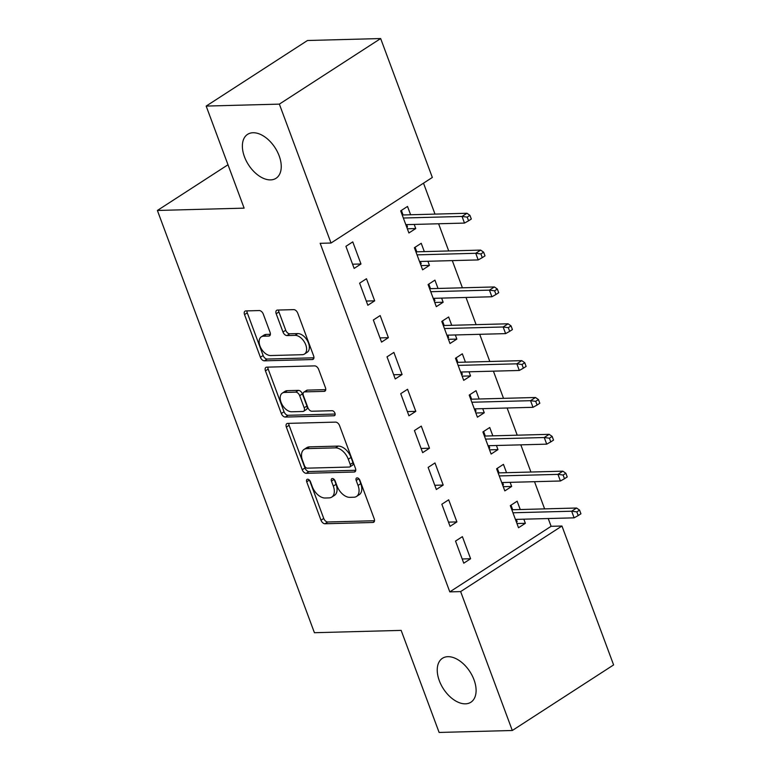 <?xml version="1.0" encoding="UTF-8"?>
<svg xmlns="http://www.w3.org/2000/svg" width="771" height="771" viewBox="0 0 771 771"><rect width="100%" height="100%" fill="white"/><g stroke="black" fill="none" stroke-linecap="round" stroke-linejoin="round"><path stroke-width="1.16" d="M307.629 479.205A2.814 1.696 -122.9 0 0 307.041 479.379A2.814 1.696 -122.9 0 0 306.704 481.788L320.996 520.213A4.009 2.419 -122.9 0 0 325.005 523.76L372.894 522.478A4.009 2.419 -122.9 0 0 373.733 522.227A4.009 2.419 -122.9 0 0 374.214 518.787L359.922 480.362A2.814 1.696 -122.9 0 0 357.118 477.875A2.814 1.696 -122.9 0 0 356.53 478.049A2.814 1.696 -122.9 0 0 356.192 480.458L358.043 485.431A12.847 7.749 -122.9 0 1 356.51 496.447A12.847 7.749 -122.9 0 1 353.831 497.237L349.841 497.343A12.847 7.749 -122.9 0 1 337.023 486L335.173 481.027A2.814 1.696 -122.9 0 0 332.368 478.54A2.814 1.696 -122.9 0 0 331.79 478.714A2.814 1.696 -122.9 0 0 331.453 481.123L333.303 486.096A12.847 7.749 -122.9 0 1 331.761 497.102A12.847 7.749 -122.9 0 1 329.092 497.893L325.102 498.008A12.847 7.749 -122.9 0 1 312.284 486.655L310.434 481.682A2.814 1.696 -122.9 0 0 307.629 479.205M270.582 179.894A26.175 15.786 -122.9 0 0 276.037 178.284A26.175 15.786 -122.9 0 0 277.358 151.723A26.175 15.786 -122.9 0 0 253.042 132.737A26.175 15.786 -122.9 0 0 247.587 134.347A26.175 15.786 -122.9 0 0 246.267 160.908A26.175 15.786 -122.9 0 0 270.582 179.894M465.433 703.836A26.175 15.786 -122.9 0 0 470.888 702.227A26.175 15.786 -122.9 0 0 472.209 675.666A26.175 15.786 -122.9 0 0 447.893 656.68A26.175 15.786 -122.9 0 0 442.448 658.289A26.175 15.786 -122.9 0 0 441.128 684.85A26.175 15.786 -122.9 0 0 465.433 703.836M263.287 314.105A4.009 2.419 -122.9 0 0 259.287 310.559L245.853 310.915A4.009 2.419 -122.9 0 0 245.014 311.166A4.009 2.419 -122.9 0 0 244.532 314.607L260.405 357.281A4.009 2.419 -122.9 0 0 264.414 360.828L312.303 359.546A4.009 2.419 -122.9 0 0 313.142 359.296A4.009 2.419 -122.9 0 0 313.614 355.855L297.751 313.18A4.009 2.419 -122.9 0 0 293.741 309.634L277.512 310.067A4.009 2.419 -122.9 0 0 276.673 310.318A4.009 2.419 -122.9 0 0 276.191 313.758L282.986 332.022A4.009 2.419 -122.9 0 0 286.995 335.568L295.042 335.356A10.736 6.476 -122.9 0 1 305.017 343.143A10.736 6.476 -122.9 0 1 304.478 354.043A10.736 6.476 -122.9 0 1 302.242 354.699L270.708 355.547A10.736 6.476 -122.9 0 1 260.733 347.76A10.736 6.476 -122.9 0 1 261.273 336.86A10.736 6.476 -122.9 0 1 263.509 336.195L268.771 336.06A4.009 2.419 -122.9 0 0 269.599 335.809A4.009 2.419 -122.9 0 0 270.081 332.368L263.287 314.105M331.019 243.029L279.362 104.124L380.662 38.55L432.329 177.455L331.019 243.029L320.177 243.318L449.801 591.877L460.644 591.588L561.953 526.015L613.61 664.92L512.301 730.494L460.644 591.588M512.301 730.494L439.113 732.45L401.161 630.389L314.423 632.712L157.39 210.464L244.128 208.141L206.175 106.08L279.362 104.124M287.679 423.395A4.009 2.419 -122.9 0 0 286.841 423.645A4.009 2.419 -122.9 0 0 286.359 427.086L302.232 469.761A4.009 2.419 -122.9 0 0 306.241 473.307L354.13 472.025A4.009 2.419 -122.9 0 0 354.968 471.775A4.009 2.419 -122.9 0 0 355.45 468.334L339.577 425.659A4.009 2.419 -122.9 0 0 335.568 422.113L287.679 423.395M281.319 413.516L265.446 370.841A4.009 2.419 -122.9 0 1 265.928 367.401A4.009 2.419 -122.9 0 1 266.766 367.16L314.655 365.878A4.009 2.419 -122.9 0 1 318.664 369.425L325.449 387.688A4.009 2.419 -122.9 0 1 324.976 391.128A4.009 2.419 -122.9 0 1 324.138 391.369L304.718 391.89A4.009 2.419 -122.9 0 0 303.88 392.14A4.009 2.419 -122.9 0 0 303.398 395.581L307.908 407.695A4.009 2.419 -122.9 0 0 311.908 411.242L332.128 410.702A2.814 1.696 -122.9 0 1 334.739 412.736A2.814 1.696 -122.9 0 1 334.604 415.588A2.814 1.696 -122.9 0 1 334.016 415.762L285.328 417.063A4.009 2.419 -122.9 0 1 281.319 413.516L284.056 411.753L268.183 369.068L265.446 370.841M227.994 164.763L157.39 210.464M367.844 305.268L374.687 300.835L366.466 278.726L359.623 283.159L367.844 305.268M424.32 251.606L421.226 243.289L414.384 247.713L422.604 269.821L429.447 265.388L427.915 261.273M395.244 378.956L402.096 374.523L393.875 352.414L387.023 356.848L395.244 378.956M451.729 325.304L448.635 316.977L441.783 321.401L450.004 343.509L456.856 339.086L455.324 334.961M422.653 452.644L429.495 448.221L421.274 426.112L414.432 430.536L422.653 452.644M479.138 398.993L476.035 390.666L469.192 395.099L477.413 417.207L484.255 412.774L482.723 408.649M450.062 526.342L456.904 521.909L448.683 499.801L441.841 504.234L450.062 526.342M506.537 472.681L503.444 464.354L496.601 468.787L504.822 490.896L511.665 486.462L510.132 482.347M449.801 591.877L551.111 526.304L548.22 518.536M544.625 508.879L534.515 481.692M530.93 472.035L520.81 444.848M517.225 435.181L507.116 408.004M503.521 398.337L493.411 371.159M489.816 361.493L479.707 334.306M476.112 324.649L466.002 297.461M462.407 287.805L452.298 260.617M448.712 250.96L438.603 223.773M435.008 214.116L423.501 183.17M520.242 509.525L517.148 501.198L510.296 505.631L518.517 527.74L525.369 523.307L523.837 519.191M463.756 563.187L470.609 558.753L462.388 536.645L455.536 541.078L463.756 563.187M492.833 435.837L489.739 427.51L482.897 431.943L491.117 454.052L497.96 449.618L496.428 445.493M436.357 489.489L443.2 485.065L434.979 462.957L428.136 467.39L436.357 489.489M465.433 362.148L462.33 353.822L455.488 358.255L463.708 380.354L470.561 375.93L469.019 371.805M408.948 415.8L415.8 411.367L407.57 389.268L400.727 393.692L408.948 415.8M438.024 288.46L434.931 280.133L428.088 284.557L436.309 306.665L443.152 302.242L441.619 298.117M381.549 342.112L388.391 337.679L380.17 315.57L373.328 320.004L381.549 342.112M410.615 214.762L407.522 206.435L400.679 210.869L408.9 232.977L415.742 228.544L414.21 224.428M354.14 268.424L360.982 263.99L352.761 241.882L345.919 246.315L354.14 268.424M206.175 106.08L307.475 40.506L380.662 38.55M551.111 526.304L561.953 526.015M525.369 523.307L516.956 523.538M470.609 558.753L462.195 558.975M511.665 486.462L503.251 486.684M456.904 521.909L448.491 522.131M497.96 449.618L489.556 449.84M443.2 485.065L434.796 485.287M484.255 412.774L475.852 412.996M429.495 448.221L421.091 448.443M470.561 375.93L462.147 376.152M415.8 411.367L407.387 411.598M456.856 339.086L448.443 339.307M402.096 374.523L393.682 374.754M443.152 302.242L434.738 302.463M388.391 337.679L379.978 337.91M429.447 265.388L421.043 265.619M374.687 300.835L366.283 301.056M415.742 228.544L407.339 228.775M360.982 263.99L352.578 264.212M331.761 497.102L334.498 495.339A12.847 7.749 -122.9 0 0 336.04 484.323L333.303 486.096M334.257 479.533L336.04 484.323M356.51 496.447L359.247 494.674A12.847 7.749 -122.9 0 0 360.78 483.658L358.043 485.431M358.997 478.868L360.78 483.658M309.508 480.198L323.733 518.44A4.009 2.419 -122.9 0 0 327.742 521.986L374.513 520.733M288.797 423.366A4.009 2.419 -122.9 0 0 289.096 425.313L304.969 467.987A4.009 2.419 -122.9 0 0 308.978 471.534L355.749 470.281M304.478 465.684A2.814 1.696 -122.9 0 0 307.282 468.161L349.321 467.043A2.814 1.696 -122.9 0 0 349.909 466.869A2.814 1.696 -122.9 0 0 350.246 464.46L348.29 459.217A12.847 7.749 -122.9 0 0 335.472 447.864L306.742 448.635A12.847 7.749 -122.9 0 0 304.063 449.426A12.847 7.749 -122.9 0 0 302.531 460.441L304.478 465.684M349.909 466.869L352.646 465.096A2.814 1.696 -122.9 0 0 352.983 462.687L350.246 464.46M304.063 449.426L306.8 447.652A12.847 7.749 -122.9 0 1 309.479 446.862L338.209 446.101A12.847 7.749 -122.9 0 1 351.027 457.444L352.983 462.687M267.874 367.131A4.009 2.419 -122.9 0 0 268.183 369.068M325.757 389.634L307.456 390.116A4.009 2.419 -122.9 0 0 306.617 390.367L303.88 392.14M335.144 414.037L288.065 415.29L285.328 417.063M284.557 392.429A10.736 6.476 -122.9 0 0 282.321 393.094A10.736 6.476 -122.9 0 0 281.781 403.994A10.736 6.476 -122.9 0 0 291.756 411.781L302.868 411.483A4.009 2.419 -122.9 0 0 303.697 411.232A4.009 2.419 -122.9 0 0 304.179 407.792L299.678 395.677A4.009 2.419 -122.9 0 0 295.669 392.131L284.557 392.429L287.294 390.656A10.736 6.476 -122.9 0 0 285.058 391.321L282.321 393.094M303.697 411.232L306.434 409.468A4.009 2.419 -122.9 0 0 306.916 406.028L304.179 407.792M287.294 390.656L298.406 390.367A4.009 2.419 -122.9 0 1 302.415 393.904L306.916 406.028M284.056 411.753A4.009 2.419 -122.9 0 0 288.065 415.29M261.273 336.86L264.01 335.086A10.736 6.476 -122.9 0 1 266.255 334.421L270.39 334.315M304.478 354.043L307.215 352.27A10.736 6.476 -122.9 0 0 307.754 341.37A10.736 6.476 -122.9 0 0 297.779 333.583L295.042 335.356M278.63 310.038A4.009 2.419 -122.9 0 0 278.929 311.985L285.723 330.248A4.009 2.419 -122.9 0 0 289.732 333.795L297.779 333.583M246.961 310.886A4.009 2.419 -122.9 0 0 247.269 312.833L263.142 355.508A4.009 2.419 -122.9 0 0 267.151 359.055L313.922 357.802M516.435 522.131L517.148 521.668L516.3 519.394M511.009 505.169L512.705 509.727M511.298 508.311L512.011 507.848L512.474 509.737L511.954 510.074M578.192 515.568L580.929 513.794L579.561 510.113L576.824 511.886L578.192 515.568L574.125 517.842L571.658 511.212L576.583 508.022L512.474 509.737M576.824 511.886L571.658 511.212L512.956 512.782M574.125 517.842L515.423 519.413M576.583 508.022L579.561 510.113M502.731 485.287L503.444 484.824L502.596 482.54M497.305 468.325L499.001 472.883M497.594 471.466L498.307 471.004L498.779 472.893L498.249 473.23M564.488 478.724L567.225 476.95L565.856 473.269L563.119 475.032L564.488 478.724L560.421 480.998L557.953 474.367L562.878 471.177L498.779 472.893M563.119 475.032L557.953 474.367L499.251 475.938M560.421 480.998L501.719 482.569M562.878 471.177L565.856 473.269M489.026 448.443L489.739 447.98L488.891 445.696M483.61 431.481L485.296 436.039M483.889 434.622L484.602 434.16L485.075 436.049L484.545 436.386M550.783 441.879L553.53 440.106L552.152 436.415L549.415 438.188L550.783 441.879L546.716 444.154L544.249 437.523L549.174 434.333L485.075 436.049M549.415 438.188L544.249 437.523L485.557 439.094M546.716 444.154L488.024 445.725M549.174 434.333L552.152 436.415M475.331 411.589L476.035 411.136L475.187 408.852M469.905 394.636L471.601 399.195M470.185 397.778L470.898 397.316L471.37 399.205L470.84 399.542M537.088 405.035L539.825 403.262L538.457 399.571L535.71 401.344L537.088 405.035L533.012 407.31L530.544 400.679L535.479 397.489L471.37 399.205M535.71 401.344L530.544 400.679L471.852 402.24M533.012 407.31L474.319 408.881M535.479 397.489L538.457 399.571M461.627 374.745L462.34 374.292L461.492 372.007M456.201 357.792L457.897 362.351M456.49 360.934L457.193 360.471L457.666 362.351L457.145 362.698M523.384 368.181L526.121 366.408L524.752 362.727L522.015 364.5L523.384 368.181L519.307 370.465L516.84 363.825L521.774 360.635L457.666 362.351M522.015 364.5L516.84 363.825L458.147 365.396M519.307 370.465L460.615 372.036M521.774 360.635L524.752 362.727M447.922 337.9L448.635 337.438L447.787 335.163M442.496 320.948L444.192 325.507M442.785 324.08L443.498 323.627L443.961 325.507L443.441 325.854M509.679 331.337L512.416 329.564L511.048 325.882L508.311 327.656L509.679 331.337L505.612 333.621L503.145 326.981L508.07 323.791L443.961 325.507M508.311 327.656L503.145 326.981L444.443 328.552M505.612 333.621L446.91 335.183M508.07 323.791L511.048 325.882M434.218 301.056L434.931 300.594L434.083 298.319M428.792 284.104L430.488 288.653M429.081 287.236L429.794 286.783L430.257 288.662L429.736 289M495.975 294.493L498.712 292.72L497.343 289.038L494.606 290.812L495.975 294.493L491.908 296.768L489.44 290.137L494.365 286.947L430.257 288.662M494.606 290.812L489.44 290.137L430.738 291.708M491.908 296.768L433.206 298.338M494.365 286.947L497.343 289.038M420.513 264.212L421.226 263.749L420.378 261.475M415.097 247.25L416.783 251.809M415.376 250.392L416.089 249.929L416.562 251.818L416.032 252.156M482.27 257.649L485.007 255.876L483.639 252.194L480.902 253.967L482.27 257.649L478.203 259.923L475.736 253.293L480.661 250.103L416.562 251.818M480.902 253.967L475.736 253.293L417.044 254.864M478.203 259.923L419.511 261.494M480.661 250.103L483.639 252.194M406.818 227.368L407.522 226.905L406.674 224.631M401.392 210.406L403.088 214.964M401.672 213.548L402.385 213.085L402.857 214.974L402.327 215.311M468.575 220.805L471.312 219.031L469.934 215.35L467.197 217.123L468.575 220.805L464.499 223.079L462.031 216.449L466.966 213.259L402.857 214.974M467.197 217.123L462.031 216.449L403.339 218.02M464.499 223.079L405.806 224.65M466.966 213.259L469.934 215.35M309.373 480.054L306.704 481.788M358.862 478.733L356.192 480.458M334.122 479.398L331.453 481.123M374.301 521.572L372.894 522.478M327.742 521.986L325.005 523.76M323.733 518.44L320.996 520.213M355.537 471.12L354.13 472.025M308.978 471.534L306.241 473.307M304.969 467.987L302.232 469.761M289.096 425.313L286.359 427.086M351.027 457.444L348.29 459.217M338.209 446.101L335.472 447.864M309.479 446.862L306.742 448.635M325.545 390.463L324.138 391.369M307.456 390.116L304.718 391.89M335 415.126L334.016 415.762M302.415 393.904L299.678 395.677M298.406 390.367L295.669 392.131M270.168 335.144L268.771 336.06M266.255 334.421L263.509 336.195M289.732 333.795L286.995 335.568M285.723 330.248L282.986 332.022M278.929 311.985L276.191 313.758M313.701 358.64L312.303 359.546M267.151 359.055L264.414 360.828M263.142 355.508L260.405 357.281M247.269 312.833L244.532 314.607"/></g></svg>
